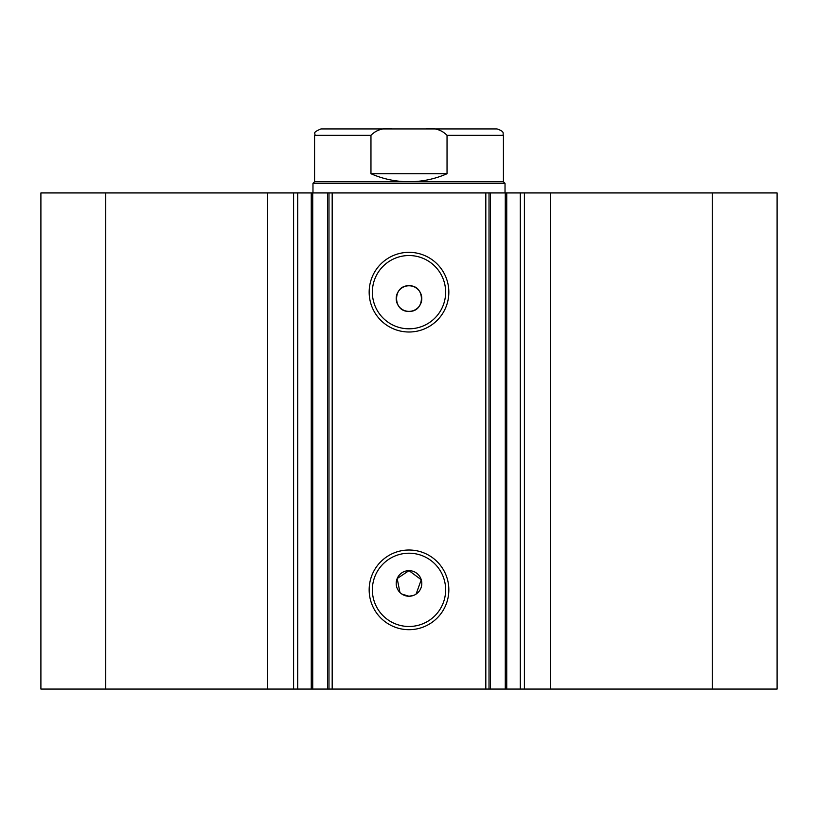 <?xml version="1.0" encoding="UTF-8"?>
<svg xmlns="http://www.w3.org/2000/svg" width="818" height="818" viewBox="0 0 818 818"><rect width="100%" height="100%" fill="white"/><g stroke="black" fill="none" stroke-linecap="round" stroke-linejoin="round"><path stroke-width="1.23" d="M485.82 689.073L485.82 192.946L506.741 192.946L506.741 689.073L327.497 689.073L327.497 192.946L312.732 192.946L312.732 689.073L327.497 689.073M506.741 192.946L520.279 192.946L520.279 689.073L506.741 689.073M311.494 192.946L267.68 192.946L267.68 689.073L312.732 689.073M409 629.686A39.837 39.837 0 0 1 369.163 589.85A39.837 39.837 0 0 1 409 550.013A39.837 39.837 0 0 1 448.837 589.85A39.837 39.837 0 0 1 409 629.686M409 553.213A36.636 36.636 0 0 0 372.364 589.85A36.636 36.636 0 0 0 409 626.486A36.636 36.636 0 0 0 445.636 589.85A36.636 36.636 0 0 0 409 553.213M409 332.006A39.837 39.837 0 0 1 369.163 292.169A39.837 39.837 0 0 1 409 252.333A39.837 39.837 0 0 1 448.837 292.169A39.837 39.837 0 0 1 409 332.006M409 255.533A36.636 36.636 0 0 0 372.364 292.169A36.636 36.636 0 0 0 409 328.805A36.636 36.636 0 0 0 445.636 292.169A36.636 36.636 0 0 0 409 255.533M416.106 594.093L421.25 579.737L409 570.647A12.802 12.802 0 0 0 396.198 583.449A12.802 12.802 0 0 0 409 596.25L413.908 595.279M401.873 594.083L409 596.25A12.802 12.802 0 0 0 421.802 583.449A12.802 12.802 0 0 0 409 570.647L397.18 578.541L399.941 592.498M409 285.768A12.802 12.802 0 0 0 396.198 298.57A12.802 12.802 0 0 0 409 311.372C425.513 312.169 425.524 284.981 409 285.768C392.507 284.971 392.446 312.149 409 311.372A12.802 12.802 0 0 0 421.802 298.57A12.802 12.802 0 0 0 409 285.768M267.68 689.073L40.9 689.073L40.9 192.946L267.68 192.946M520.279 192.946L777.1 192.946L777.1 689.073L520.279 689.073M311.259 689.073L311.259 192.946L312.732 192.946M327.497 192.946L332.18 192.946L332.18 689.073M485.82 192.946L332.18 192.946M105.747 689.073L105.747 192.946M712.253 192.946L712.253 689.073M489.021 192.946L489.021 689.073M328.979 689.073L328.979 192.946M297.721 192.946L297.721 689.073M314.572 181.739L503.428 181.739L505.023 183.334L312.977 183.334L314.572 181.739L314.572 135.328C316.392 133.283 310.952 133.129 320.973 128.927L392.292 128.927C383.489 127.628 376.382 129.765 370.963 135.328L314.572 135.328M503.428 181.739L503.428 135.328L447.037 135.328L447.037 173.733C434.92 179.04 422.231 181.708 409 181.739C395.769 181.708 383.08 179.04 370.963 173.733L370.963 135.328M447.037 135.328C441.587 129.755 434.481 127.618 425.708 128.927L392.292 128.927M447.037 173.733L370.963 173.733M425.708 128.927L497.027 128.927C505.78 131.964 502.201 133.426 503.428 135.328M550.32 192.946L550.32 689.073M293.59 192.946L293.59 689.073M505.268 689.073L505.268 192.946M490.503 192.946L490.503 689.073M524.41 192.946L524.41 689.073M312.977 192.946L312.977 183.334M505.023 192.946L505.023 183.334"/></g></svg>

